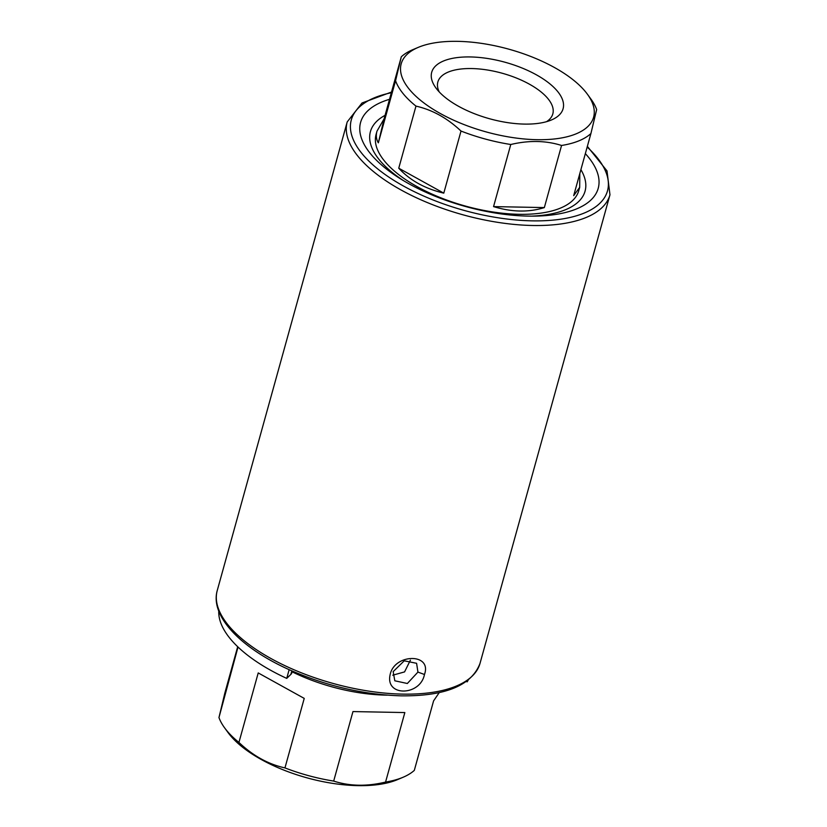 <?xml version="1.0" encoding="UTF-8"?>
<svg xmlns="http://www.w3.org/2000/svg" width="827" height="827" viewBox="0 0 827 827"><rect width="100%" height="100%" fill="white"/><g stroke="black" fill="none" stroke-linecap="round" stroke-linejoin="round"><path stroke-width="1.24" d="M408.931 88.83A99.85 42.901 -164.5 0 1 418.224 47.387A99.85 42.901 -164.5 0 1 508.863 49.186A99.85 42.901 -164.5 0 1 587.48 94.319A99.85 42.901 -164.5 0 1 535.017 139.639A99.85 42.901 -164.5 0 1 408.931 88.83M418.224 47.387L412.714 49.713A105.174 45.185 15.5 0 0 401.312 56.774L395.564 80.726A105.174 45.185 15.5 0 0 402.925 93.368A105.174 45.185 15.5 0 0 415.971 106.114C432.273 109.795 447.283 118.106 461.011 131.048A105.174 45.185 15.5 0 0 510.776 144.498C528.991 140.197 545.913 140.518 561.564 145.469A105.174 45.185 15.5 0 0 590.912 133.54L596.66 109.578A105.174 45.185 15.5 0 0 590.995 99.157L587.48 94.319M579.81 173.587L579.686 187.357L573.69 195.637L590.912 133.54M493.554 206.605L544.342 207.577C528.763 212.498 511.83 212.177 493.554 206.605L510.776 144.498M561.564 145.469L544.342 207.577M395.564 80.726L378.342 142.833C376.254 139.37 375.809 135.473 376.988 131.142L376.089 134.398A105.174 45.185 15.5 0 0 384.245 160.727A105.174 45.185 15.5 0 0 492.758 211.96A105.174 45.185 15.5 0 0 578.776 190.613L579.686 187.357M461.011 131.048L443.789 193.146C425.037 188.711 410.016 180.4 398.748 168.212L415.971 106.114M376.988 131.142L384.09 118.871L401.312 56.774M436.997 89.368A68.165 29.286 15.5 0 0 490.98 119.129A68.165 29.286 15.5 0 0 551.454 119.967A68.165 29.286 15.5 0 0 557.801 91.673A68.165 29.286 15.5 0 0 471.71 56.98A68.165 29.286 15.5 0 0 435.891 87.92A68.165 29.286 15.5 0 0 436.997 89.368M384.09 118.871L378.342 142.833M398.748 168.212L443.789 193.146M546.513 121.693A59.647 25.627 15.5 0 0 552.715 114.24A59.647 25.627 15.5 0 0 548.187 98.951A59.647 25.627 15.5 0 0 486.224 69.819A59.647 25.627 15.5 0 0 437.762 82.359A59.647 25.627 15.5 0 0 439.24 91.942M392.742 675.194L404.568 671.906L410.409 660.132M417.935 672.093L407.349 683.495L394.81 680.797L393.166 671.627L404.227 660.814L416.591 663.295L417.935 672.093L424.468 674.491C432.387 652.772 393.9 653.371 390.034 675.132C385.454 696.882 420.323 695.972 424.468 674.491M389.507 99.312A123.306 52.98 15.5 0 0 370.155 153.295A123.306 52.98 15.5 0 0 400.433 178.787A123.306 52.98 15.5 0 0 535.048 216.116A123.306 52.98 15.5 0 0 585.34 153.626M580.895 169.659A111.376 47.852 -164.5 0 1 585.071 191.14A111.376 47.852 -164.5 0 1 531.399 216.147M403.545 180.689A111.376 47.852 -164.5 0 1 379.066 159.487A111.376 47.852 -164.5 0 1 370.424 131.617A111.376 47.852 -164.5 0 1 385.062 115.346M238.941 742.439L258.22 672.93L304.233 698.401L284.953 767.911C268.279 764.251 252.938 755.764 238.941 742.439A105.339 45.258 -164.5 0 1 226.236 729.962A105.339 45.258 -164.5 0 1 224.53 727.739A105.339 45.258 -164.5 0 1 218.959 717.578L224.83 693.109L237.69 646.714M333.684 781.081L352.964 711.571L404.837 712.564L385.568 782.073C366.93 786.58 349.635 786.239 333.684 781.081A105.339 45.258 -164.5 0 1 284.953 767.911M439.282 692.54L433.586 700.872L414.306 770.392A105.339 45.258 -164.5 0 1 403.1 777.256A105.339 45.258 -164.5 0 1 385.568 782.073M238.021 647.034L218.959 717.578M224.53 727.739L228.045 732.577A100.015 42.973 15.5 0 0 229.668 734.686A100.015 42.973 15.5 0 0 308.864 778.352A100.015 42.973 15.5 0 0 397.591 779.592L403.1 777.256M304.233 698.401L258.22 672.93M404.837 712.564L352.964 711.571M468.134 680.218A130.035 55.864 -164.5 0 1 467.162 681.841L466.366 681.531M292.303 671.079L291.828 672.806A17.047 7.319 -164.5 0 1 290.846 674.398L286.731 678.388A130.035 55.864 -164.5 0 1 218.762 611.06M289.15 669.674L286.731 678.388M467.482 680.714L467.162 681.841M227.818 624.654A136.341 58.572 -164.5 0 1 217.243 590.53L347.206 121.92A136.341 58.572 15.5 0 0 357.781 156.034A136.341 58.572 15.5 0 0 532.557 225.492A136.341 58.572 15.5 0 0 609.964 194.79L480.011 663.409A136.341 58.572 -164.5 0 1 402.594 694.111A136.341 58.572 -164.5 0 1 227.818 624.654M587.16 147.061A132.93 57.115 -164.5 0 1 532.03 220.85A132.93 57.115 -164.5 0 1 361.626 153.129A132.93 57.115 -164.5 0 1 391.326 92.748M292.096 671.803A105.339 45.258 15.5 0 0 387.222 695.145M291.828 670.873L290.846 674.398M480.011 663.409C471.586 685.5 445.308 696.313 401.178 695.838C363.373 694.69 325.993 685.955 289.047 669.632C240.719 647.903 209.903 616.105 217.243 590.53M609.964 194.79L607.008 170.92L587.356 146.348M391.522 92.035L362.03 102.982L347.206 121.92"/></g></svg>
